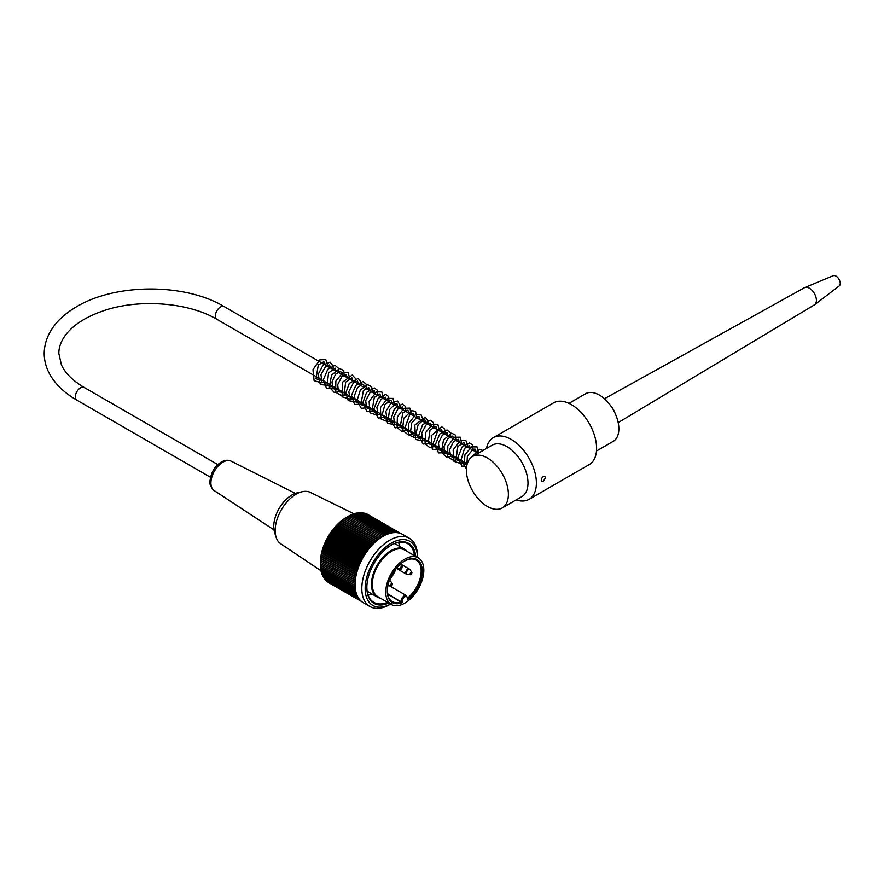 <?xml version="1.0" encoding="UTF-8"?>
<svg xmlns="http://www.w3.org/2000/svg" width="884" height="884" viewBox="0 0 884 884"><rect width="100%" height="100%" fill="white"/><g stroke="black" fill="none" stroke-linecap="round" stroke-linejoin="round"><path stroke-width="1.33" d="M596.479 451.028L613.153 441.392A27.526 15.89 -120 0 0 618.855 428.795A27.526 15.89 -120 0 0 606.844 401.104A27.526 15.89 -120 0 0 585.639 393.723L568.953 403.358M380.297 598.114A27.526 15.89 -60 0 1 377.159 596.987A27.526 15.89 -60 0 1 372.938 574.931A27.526 15.89 -60 0 1 390.927 550.677A27.526 15.89 -60 0 1 404.684 549.318A27.526 15.89 -60 0 1 407.226 551.472M391.314 604.479L377.877 596.711A26.929 15.547 -60 0 1 373.755 575.141A26.929 15.547 -60 0 1 391.347 551.406A26.929 15.547 -60 0 1 404.806 550.069L418.243 557.837A26.929 15.547 -60 0 1 418.243 588.932A26.929 15.547 -60 0 1 391.314 604.479A26.929 15.547 -60 0 1 387.192 582.899A26.929 15.547 -60 0 1 404.784 559.163A26.929 15.547 -60 0 1 418.243 557.837M402.121 602.667A24.752 14.288 -60 0 1 387.28 591.263A24.752 14.288 -60 0 1 404.784 560.942A24.752 14.288 -60 0 1 422.232 569.539A24.752 14.288 -60 0 1 407.447 599.595L407.447 598.369A3.757 2.177 120 0 0 404.784 596.833A3.757 2.177 120 0 0 402.121 601.44L402.121 602.667L387.59 594.159M407.679 597.993A23.956 13.835 120 0 0 420.452 577.053A23.956 13.835 120 0 0 416.198 560.08A23.956 13.835 120 0 0 404.496 561.108M387.28 590.932A23.956 13.835 120 0 0 392.242 601.584A23.956 13.835 120 0 0 401.004 601.894L387.501 593.65M395.977 568.777A23.956 13.835 -60 0 1 389.656 579.716M366.838 587.219A33.857 19.547 120 0 0 373.855 602.391A33.857 19.547 120 0 0 387.579 602.313M398.573 542.433A33.857 19.547 -60 0 1 399.557 546.356M372.042 594.037A33.857 19.547 -60 0 1 368.142 595.142M414.508 555.671A33.857 19.547 120 0 0 407.712 543.748A33.857 19.547 120 0 0 391.059 545.273M380.253 598.103L385.325 601.032A33.857 19.547 -60 0 1 385.325 601.032L385.325 601.01M391.347 603.628L389.656 604.601A39.404 22.752 -60 0 1 389.656 604.601A39.404 22.752 -60 0 1 369.965 606.546A39.404 22.752 -60 0 1 369.965 561.053A39.404 22.752 -60 0 1 409.358 538.301A39.404 22.752 -60 0 1 417.524 556.334L417.524 557.417A37.029 21.382 120 0 0 391.093 543.306A37.029 21.382 120 0 0 365.158 588.214A37.029 21.382 120 0 0 390.584 604.048M409.358 538.301L402.64 534.422A39.404 22.752 120 0 0 363.236 557.174A39.404 22.752 120 0 0 363.236 602.667L369.965 606.546M328.981 582.81L361.545 601.507L327.975 582.125M361.081 601.109L327.003 581.44A148.103 93.98 65.5 0 1 326.892 581.12M360.407 600.479L326.097 580.666A148.103 97.837 68.5 0 1 325.931 580.202M359.678 599.684L325.235 579.805A148.103 101.417 71.6 0 1 325.058 579.197M358.97 598.777L324.45 578.854A148.103 104.721 75 0 1 324.251 578.125M358.296 597.772L323.721 577.816A148.103 107.749 78.6 0 1 323.511 576.965M357.666 596.678L323.058 576.699A148.103 110.467 82.4 0 1 322.859 575.727M357.103 595.507L322.472 575.506A148.103 112.898 86.4 0 1 322.273 574.434M356.606 594.258L321.953 574.246A148.103 115.008 90.6 0 1 321.765 573.064M356.175 592.921L321.5 572.909A148.103 116.81 95.1 0 1 321.334 571.628M355.81 591.529L321.124 571.506A148.103 118.279 99.8 0 1 320.98 570.136M355.523 590.07L320.826 570.036A148.103 119.439 104.7 0 1 320.715 568.589M355.302 588.545L320.594 568.511A148.103 120.268 109.7 0 1 320.516 567.031M355.158 586.976L320.439 566.931A148.103 120.765 114.8 0 1 320.395 565.417M355.092 585.341L320.362 565.296A148.103 120.931 120 0 1 320.362 563.616L320.362 563.616A148.103 120.765 125.2 0 1 320.395 561.959A148.103 6.332 31.7 0 1 320.439 561.904A148.103 120.268 130.3 0 1 320.505 560.268A148.103 12.641 33.5 0 1 320.594 560.147A148.103 119.439 135.3 0 1 320.693 558.544A148.103 18.918 35.2 0 1 320.826 558.356A148.103 118.279 140.2 0 1 320.947 556.787A148.103 25.139 37 0 1 321.124 556.544A148.103 116.81 144.9 0 1 321.279 555.008A148.103 31.294 38.8 0 1 321.5 554.699A148.103 115.008 149.4 0 1 321.677 553.207A148.103 37.371 40.6 0 1 321.953 552.843A148.103 112.898 153.6 0 1 322.152 551.395A148.103 43.338 42.5 0 1 322.472 550.975A148.103 110.467 157.6 0 1 322.693 549.572A148.103 49.184 44.4 0 1 323.058 549.108A148.103 107.749 161.4 0 1 323.301 547.749A148.103 54.896 46.4 0 1 323.721 547.229A148.103 104.721 165 0 1 323.975 545.925A148.103 60.466 48.4 0 1 324.45 545.351A148.103 101.417 168.4 0 1 324.715 544.102A148.103 65.858 50.6 0 1 325.235 543.494A148.103 97.826 171.5 0 1 325.522 542.29A148.103 71.085 52.8 0 1 326.097 541.638A148.103 93.98 174.5 0 1 326.384 540.5A148.103 76.101 55.1 0 1 327.003 539.804A148.103 89.87 177.3 0 1 327.301 538.732A148.103 80.919 57.5 0 1 327.975 538.002A148.103 85.505 180 0 1 328.273 536.986A148.103 85.505 60 0 1 329.003 536.223A148.103 80.919 -177.5 0 1 329.301 535.262A148.103 89.87 62.7 0 1 330.086 534.477A148.103 76.101 -175.1 0 1 330.373 533.582A148.103 93.98 65.5 0 1 331.213 532.765A148.103 71.074 -172.8 0 1 331.5 531.936A148.103 97.837 68.5 0 1 332.395 531.096A148.103 65.858 -170.6 0 1 332.66 530.345A148.103 101.417 71.6 0 1 333.611 529.483A148.103 60.466 -168.4 0 1 333.865 528.787A148.103 104.721 75 0 1 334.87 527.914A148.103 54.896 -166.4 0 1 335.113 527.295A148.103 107.749 78.6 0 1 336.163 526.411A148.103 49.184 -164.4 0 1 336.384 525.858A148.103 110.467 82.4 0 1 337.489 524.963A148.103 43.338 -162.5 0 1 337.699 524.477A148.103 112.898 86.4 0 1 338.848 523.571A148.103 37.371 -160.6 0 1 339.025 523.162A148.103 115.008 90.6 0 1 340.229 522.256A148.103 31.294 -158.8 0 1 340.384 521.914A148.103 116.81 95.1 0 1 341.633 521.019A148.103 25.139 -157 0 1 341.765 520.742A148.103 118.279 99.8 0 1 343.058 519.847A148.103 18.918 -155.2 0 1 343.147 519.637A148.103 119.439 104.7 0 1 344.495 518.753A148.103 12.641 -153.5 0 1 344.55 518.61A148.103 120.268 109.7 0 1 345.942 517.748A148.103 6.332 -151.7 0 1 345.964 517.67A148.103 120.765 114.8 0 1 347.39 516.82L347.379 516.808A148.103 120.931 120 0 1 348.837 515.98A148.103 120.765 125.2 0 1 350.296 515.228L385.004 535.273M320.362 563.616L355.092 583.672L320.362 563.616L320.362 562.644A37.029 21.382 -60 0 1 346.539 517.295L347.379 516.808M350.362 515.273A148.103 120.268 130.3 0 1 351.744 514.565L386.441 534.61M351.854 514.632A148.103 119.439 135.3 0 1 353.169 514.002L387.866 534.035M353.335 514.101A148.103 118.279 140.2 0 1 354.594 513.527L389.28 533.56M354.804 513.648A148.103 116.81 144.9 0 1 355.998 513.151L390.673 533.174M356.263 513.306A148.103 115.008 149.4 0 1 357.379 512.875L392.043 532.886M357.7 513.063A148.103 112.898 153.6 0 1 358.738 512.698L393.369 532.687M359.125 512.919A148.103 110.467 157.6 0 1 360.064 512.609L394.673 532.588M360.517 512.875A148.103 107.749 161.4 0 1 361.357 512.621L395.933 532.588M361.887 512.93A148.103 104.721 165 0 1 362.617 512.731L397.137 532.665M363.225 513.085A148.103 101.417 168.4 0 1 363.832 512.941L398.275 532.831M364.528 513.35A148.103 97.826 171.5 0 1 365.015 513.25L399.325 533.063M365.81 513.714A148.103 93.98 174.5 0 1 366.142 513.659L400.22 533.328M367.048 514.179A148.103 89.87 177.3 0 1 367.225 514.157L400.784 533.538M383.557 536.024L348.837 515.98M355.169 582.037L320.395 561.959M320.439 561.904L355.169 581.948M355.313 580.357L320.505 560.268M320.594 560.147L355.324 580.202M355.523 578.655L320.693 558.544M320.826 558.356L355.556 578.412M355.81 576.909L320.947 556.787M321.124 556.544L355.865 576.6M356.153 575.141L321.279 555.008M321.5 554.699L356.241 574.755M356.572 573.362L321.677 553.207M321.953 552.843L356.694 572.909M357.07 571.55L322.152 551.395M322.472 550.975L357.213 571.042M357.622 569.738L322.693 549.572M323.058 549.108L357.81 569.163M358.241 567.915L323.301 547.749M323.721 547.229L358.473 567.296M358.926 566.103L323.975 545.925M324.45 545.351L359.202 565.417M359.678 564.29L324.715 544.102M325.235 543.494L359.987 563.55M360.484 562.478L325.522 542.29M326.097 541.638L360.849 561.705M361.346 560.688L326.384 540.5M327.003 539.804L361.755 559.87M362.263 558.92L327.301 538.732M327.975 538.002L362.738 558.069M363.236 557.174L328.273 536.986M329.003 536.223L363.766 556.279M364.263 555.45L329.301 535.262M330.086 534.477L364.838 554.533M365.335 553.771L330.373 533.582M331.213 532.765L365.965 552.832M366.462 552.124L331.5 531.936M332.395 531.096L367.147 551.163M367.622 550.522L332.66 530.345M333.611 529.483L368.363 549.55M368.816 548.964L333.865 528.787M334.87 527.914L369.623 547.981M370.053 547.461L335.113 527.295M336.163 526.411L370.915 546.467M371.313 546.025L336.384 525.858M337.489 524.963L372.241 545.019M372.606 544.632L337.699 524.477M338.848 523.571L373.589 543.638M373.932 543.306L339.025 523.162M340.229 522.256L374.971 542.312M375.269 542.047L340.384 521.914M341.633 521.019L376.374 541.074M376.617 540.864L341.765 520.742M343.058 519.847L377.788 539.903M377.987 539.748L343.147 519.637M344.495 518.753L379.225 538.809M379.358 538.71L344.55 518.61M345.942 517.748L380.661 537.792M380.739 537.748L345.964 517.67M347.39 516.82L382.109 536.864M388.783 603.01A34.653 20.001 -60 0 1 366.838 587.54A34.653 20.001 -60 0 1 391.347 545.108A34.653 20.001 -60 0 1 415.712 556.367M391.026 545.284A30.885 17.835 -60 0 1 391.767 544.975L391.767 544.887M321.047 570.788L280.736 543.815A29.702 17.15 -60 0 1 276.062 537.107A29.702 17.15 -60 0 1 296.151 494.189A29.702 17.15 -60 0 1 302.273 491.703A29.702 17.15 -60 0 1 310.417 492.41L353.932 513.825M276.062 537.107L274.526 532.19A25.735 14.862 -60 0 1 291.941 494.985A25.735 14.862 -60 0 1 297.245 492.83L302.273 491.703M327.621 365.081A1.381 0.796 180 0 1 327.621 365.136A1.381 0.796 180 0 1 327.213 365.667A1.381 0.796 180 0 1 326.771 365.843M472.542 456.509L492.134 445.193A29.702 17.15 60 0 1 515.029 453.149A29.702 17.15 60 0 1 527.991 483.04A29.702 17.15 60 0 1 521.836 496.631L502.234 507.946A29.702 17.15 60 0 1 472.542 490.797A29.702 17.15 60 0 1 472.542 456.509A29.702 17.15 60 0 1 495.427 464.465A29.702 17.15 60 0 1 508.388 494.355A29.702 17.15 60 0 1 502.234 507.946M543.306 481.371L541.859 481.537L541.295 480.211C541.759 477.459 542.942 476.2 544.831 476.399L545.494 477.78L543.306 481.371M516.19 499.891A35.636 20.575 -120 0 0 529.008 499.349A35.636 20.575 -120 0 0 536.389 483.04A35.636 20.575 -120 0 0 520.831 447.171A35.636 20.575 -120 0 0 493.371 437.624A35.636 20.575 -120 0 0 486.487 448.453M493.371 437.624L553.572 402.861A35.636 20.575 60 0 1 581.042 412.408A35.636 20.575 60 0 1 596.589 448.276A35.636 20.575 60 0 1 589.208 464.597L529.008 499.349M610.866 406.021A13.857 8 60 0 1 615.12 413.403M604.424 398.761L804.506 287.709A9.901 5.713 60 0 1 804.838 287.554A9.901 5.713 60 0 1 814.363 293.455A9.901 5.713 60 0 1 814.716 304.648A9.901 5.713 60 0 1 814.407 304.858L618.192 422.607M804.838 287.554L833.269 275.697A5.945 3.425 60 0 1 837.822 277.62A5.945 3.425 60 0 1 839.8 281.057A5.945 3.425 60 0 1 839.192 285.952L814.716 304.648M402.121 601.44L401.004 601.44A4.553 2.63 -60 0 1 402.993 596.866A4.553 2.63 -60 0 1 406.496 595.639L389.7 585.948M407.447 598.369L406.496 595.639M396.441 568.423A2.95 1.702 -60 0 1 396.319 568.346L397.601 568.799A2.785 1.602 120 0 1 396.673 567.926M401.303 568.953A1.381 0.796 -60 0 1 400.806 569.086A1.381 0.796 -60 0 1 400.607 567.429A1.381 0.796 -60 0 1 402.143 566.777L400.319 564.191M391.502 585.937A1.381 0.796 -60 0 1 391.004 586.07A1.381 0.796 -60 0 1 390.805 584.401A1.381 0.796 -60 0 1 392.352 583.749L391.877 585.871L387.855 585.772M392.352 583.749L390.485 581.108A2.785 1.602 120 0 0 389.269 580.755M389.59 580.291L389.468 580.224A2.95 1.702 -60 0 1 389.59 580.291L390.485 581.108M411.104 574.622A1.381 0.796 -60 0 1 410.607 574.744A1.381 0.796 -60 0 1 410.408 573.086A1.381 0.796 -60 0 1 411.944 572.434L411.48 574.556L406.242 574.081A2.95 1.702 -60 0 1 405.789 571.716A2.95 1.702 -60 0 1 407.712 569.119A2.95 1.702 -60 0 1 409.193 568.976L410.088 569.793A2.785 1.602 120 0 0 406.994 571.119A2.785 1.602 120 0 0 407.402 574.456M295.333 493.394L231.133 461.15A16.995 9.812 120 0 0 222.934 462.144A16.995 9.812 120 0 0 211.906 476.852A16.995 9.812 120 0 0 214.16 490.554L273.996 529.903M217.829 464.608L84.19 387.457A7.326 4.232 120 0 0 76.864 391.678A7.326 4.232 120 0 0 76.864 400.143L210.502 477.294M84.19 387.457C72.665 380.617 65.073 373.048 61.383 364.738L58.852 353.534C58.753 346.948 61.328 340.351 66.565 333.743C74.168 324.406 86.157 316.859 102.533 311.102C137.97 298.438 188.469 302.217 216.867 319.312A7.326 4.232 -60 0 1 216.867 310.848A7.326 4.232 -60 0 1 224.193 306.615C184.369 282.604 113.086 283.234 74.51 308.019C58.344 317.676 44.41 333.456 44.2 353.622C44.277 360.617 46.045 367.335 49.515 373.788C55.239 384.153 64.355 392.938 76.864 400.143M367.158 591.219L377.159 596.987M394.684 543.538L404.684 549.318M407.679 598.998L407.679 598.048M402.143 566.777L401.679 568.898L397.601 568.799M411.944 572.434L410.088 569.793M396.319 568.357L406.242 574.081M400.551 563.992L409.193 568.976M390.595 604.059L389.667 604.601M214.16 490.554C210.569 486.996 209.199 483.636 210.027 480.465C211.884 469.05 216.812 465.028 221.265 462.034C224.834 460.023 228.116 459.724 231.133 461.15M324.881 364.749L323.887 361.666L318.284 365.081L316.019 378.595L319.721 380.286L321.677 379.822M330.494 367.987L329.511 364.915L325.677 366.352L320.936 374.628L321.92 382.219L327.279 383.048M336.086 371.214L335.058 368.12L328.517 372.993L327.213 385.048L331.113 386.739L332.87 386.286M341.688 374.451L340.716 371.379L335.611 374.12L331.975 381.888L332.948 388.474L336.815 389.954L338.473 389.524M347.29 377.689L346.34 374.628L341.754 376.75L337.655 384.728L338.583 391.756L344.075 392.75M352.893 380.916L351.865 377.822L345.655 382.153L344.064 394.828L347.821 396.441L349.677 395.988M358.495 384.153L357.545 381.092L353.478 382.695L348.738 391.822L350.583 399.004L355.269 399.214M364.086 387.38L363.755 384.982L362.473 384.175L357.545 387.634L354.208 396.154L356.241 402.275L360.871 402.452M369.689 390.618L368.705 387.546L363.39 390.551L360.882 404.552L364.65 406.143L366.473 405.69M375.291 393.855L374.319 390.783L369.932 392.739L365.7 400.695L366.54 407.867L370.871 409.281L372.076 408.916M380.893 397.082L379.888 393.999L374.286 397.413L372.02 410.927L375.722 412.618L377.678 412.154M386.496 400.319L385.523 397.248L381.203 399.126L376.882 407.248L377.844 414.463L383.28 415.381M392.087 403.546L391.778 401.192L390.518 400.341L384.916 404.684L382.231 414.419L385.291 418.939L388.872 418.618M397.689 406.784L397.004 403.911L395.634 403.623L389.546 409.601L388.253 419.513L391.225 422.254L394.474 421.845M403.292 410.021L402.319 406.949L397.988 408.85L393.712 416.828L394.551 424.044L397.734 425.569L400.076 425.082M408.883 413.248L407.933 410.187L402.861 412.861L400.054 427.138L403.789 428.784L405.679 428.32M414.497 416.486L413.557 413.425L409.59 414.939L404.795 428.309L407.9 431.922L411.27 431.547M420.088 419.723L419.425 416.861L417.237 416.806L411.723 423.005L410.507 431.978L413.535 435.16L416.872 434.784M425.69 422.95L425.027 420.099L423.69 419.778L418.132 424.696L415.856 434L418.961 438.353L422.475 438.011M431.293 426.187L430.331 423.116L426.066 424.939L421.701 433.027L422.618 440.298L426.806 441.624L428.088 441.249M436.895 429.425L435.889 426.331L430.033 430.099L428.121 443.392L431.701 444.95L433.679 444.486M442.497 432.652L441.558 429.591L437.591 431.105L432.795 444.497L435.911 448.1L439.271 447.713M448.089 435.889L447.094 432.795L442.365 435.16L438.475 442.851L439.226 449.735L443.149 451.404L444.884 450.951M453.702 439.127L452.73 436.044L447.658 438.74L443.989 446.531L444.961 453.149L448.829 454.619L450.486 454.188M459.293 442.354L458.343 439.293L453.569 441.624L449.624 449.602L450.619 456.464L454.807 457.79L456.089 457.415M464.896 445.591L463.879 442.497L457.846 446.542L456.045 459.459L459.779 461.117L461.68 460.652M470.498 448.818L469.537 445.746L464.553 448.332L460.829 460.774L463.967 464.277L467.194 463.912M476.089 452.044L475.415 449.183L473.183 449.16L467.382 456.089L466.863 465.271M480.2 452.078L475.99 454.52M327.621 365.136L325.787 359.6L319.886 359.843L312.958 369.634L314.096 380.65L321.478 382.783L324.55 381.479M333.058 369.468L333.169 366.075L330.086 362.175L323.113 364.981L318.174 374.341L320.306 384.54L328.671 385.468L330.152 384.706M338.66 372.705L338.528 368.319L334.97 365.269L327.732 369.302L323.478 379.468L326.406 388.209L333.986 388.816L335.754 387.943M344.263 375.943L343.677 370.54L339.6 368.495L331.566 375.114L329.334 387.07L334.318 392.562L341.346 391.17M349.865 379.181L348.13 372.484L342.893 372.44L335.854 381.114L335.622 392.209L341.92 395.999L346.948 394.408M355.467 382.407L355.467 378.462L352.219 375.037L342.373 382.319L342.086 396.794L349.445 398.96L352.55 397.645M361.059 385.645L361.213 382.507L358.197 378.374L349.291 383.369L345.843 392.794L348.23 400.64L355.943 401.922L358.153 400.883M366.661 388.872L366.551 384.529L363.004 381.435L355.854 385.336L351.512 395.325L354.55 404.474L363.744 404.11M372.263 392.109L371.678 386.695L367.6 384.673L360.341 390.043L357.014 400.64L361.269 408.353L369.346 407.347M377.866 395.336L377.446 390.231L374.286 387.921L366.584 392.397L362.606 403.424L367.18 411.723L374.949 410.574M383.468 398.573L381.833 391.955L376.396 391.888L369.114 401.469L369.976 412.828L377.192 415.182L380.551 413.811M389.071 401.811L388.551 396.529L385.678 394.408L378.142 398.408L373.844 409.049L378.175 418.099L386.153 417.038M394.662 405.038L393.015 398.419L387.59 398.364L380.418 407.646L380.905 418.906L387.756 421.779L391.745 420.276M400.264 408.275L400.452 405.491L397.369 401.004L390.938 403.181L385.855 411.358L387.479 423.314L394.783 424.674L397.358 423.513M405.867 411.502L405.447 406.408L402.297 404.087L394.419 408.784L390.618 420.143L395.126 427.856L402.949 426.74M411.458 414.74L409.833 408.11L403.922 408.32L397.369 416.928L397.115 427.536L401.645 431.381L408.552 429.978M417.071 417.977L415.491 411.403L411.657 410.662L403.778 418.276L402.463 430.177L408.077 434.762L414.154 433.204M422.674 421.204L422.872 419.27L420.95 414.53L415.745 414.452L408.474 423.646L408.861 435.005L415.657 437.956L419.745 436.442M428.265 424.442L428.442 421.569L425.337 417.16L414.817 425.082L415.513 439.503L422.85 440.818L425.359 439.679M433.867 427.679L433.48 422.64L430.353 420.254L422.607 424.696L418.607 435.801L423.193 444.055L430.95 442.906M439.47 430.906L437.823 424.276L432.353 424.243L425.491 432.762L425.105 443.68L429.624 447.547L436.552 446.144M445.072 434.143L444.553 428.851L441.657 426.74L431.226 435.679L432.298 449.194L440.63 450.155L442.155 449.381M450.674 437.37L450.564 433.049L447.028 429.944L439.679 434.055L435.458 444.42L438.475 452.917L447.757 452.608M456.277 440.608L455.691 435.204L451.613 433.171L443.514 439.889L441.392 451.945L446.442 457.249L453.348 455.846M461.868 443.834L460.199 437.193L454.707 437.204L447.801 445.945L447.658 456.918L453.978 460.663L458.951 459.072M467.47 447.072L467.68 444.983L465.846 440.475L460.442 440.365L453.127 449.956L453.989 461.337L461.227 463.68L464.553 462.31M473.073 450.31L472.509 444.95L469.592 442.895L462.078 446.984L457.846 457.603L462.188 466.608L466.575 466.962M478.774 452.906L477.006 446.895L471.526 446.895L464.951 454.796L463.923 465.304L466.409 469.028M482.995 450.475L479.658 449.326L470.564 458M478.178 453.249L224.193 306.615M467.216 463.846L216.867 319.312M839.8 281.057A9.901 9.901 0 0 0 837.822 277.62"/></g></svg>
